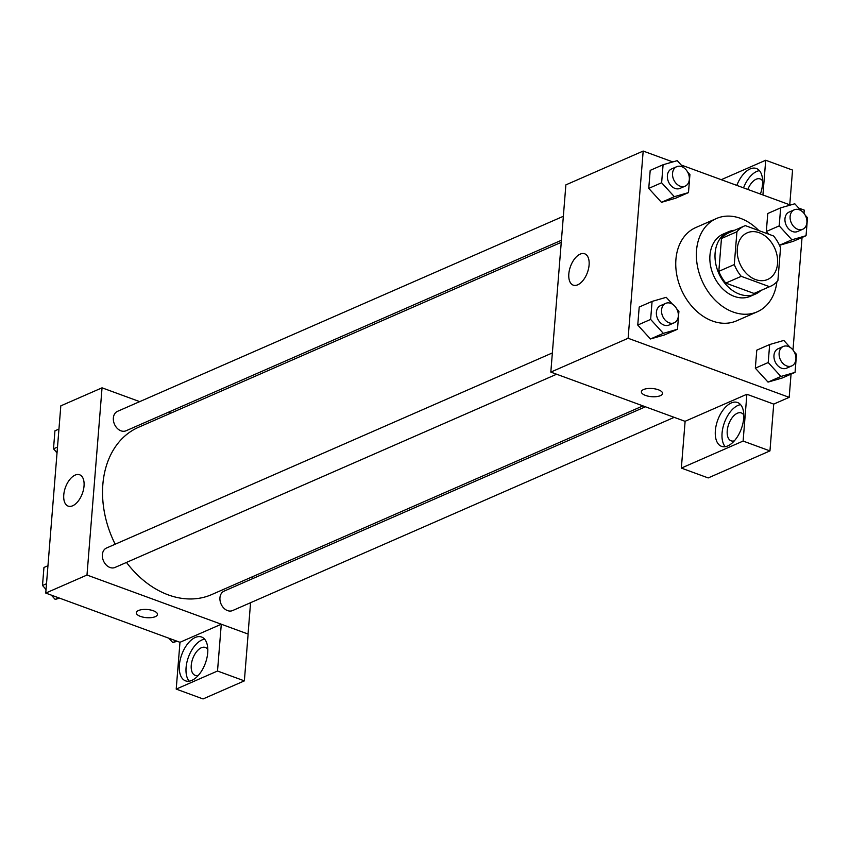<?xml version="1.0" encoding="UTF-8"?>
<svg xmlns="http://www.w3.org/2000/svg" width="850" height="850" viewBox="0 0 850 850"><rect width="100%" height="100%" fill="white"/><g stroke="black" fill="none" stroke-linecap="round" stroke-linejoin="round"><path stroke-width="1.27" d="M759.294 232.751A25.457 19.051 -113.6 0 1 777.155 256.02A25.457 19.051 -113.6 0 1 767.614 279.48A25.457 19.051 -113.6 0 1 739.957 263.798A25.457 19.051 -113.6 0 1 747.214 232.836A25.457 19.051 -113.6 0 1 759.294 232.751M736.929 231.742L734.283 264.573A32.852 24.597 -113.6 0 0 741.253 276.335L769.494 286.694A32.852 24.597 -113.6 0 0 770.578 286.259A32.852 24.597 -113.6 0 0 777.899 280.574L780.544 247.743A32.852 24.597 -113.6 0 0 773.574 235.981L745.333 225.622A32.852 24.597 -113.6 0 0 744.249 226.058A32.852 24.597 -113.6 0 0 736.929 231.742L721.459 238.51L718.824 271.341L734.283 264.573M770.578 286.259L755.119 293.016A32.852 24.597 -113.6 0 1 754.035 293.452L769.494 286.694M718.824 271.341A32.852 24.597 -113.6 0 0 725.783 283.092L754.035 293.452M721.459 238.51A32.852 24.597 -113.6 0 1 728.779 232.826L744.249 226.058M734.623 230.265A33.936 25.404 66.4 0 0 728.344 231.827A33.936 25.404 66.4 0 0 718.675 273.105A33.936 25.404 66.4 0 0 755.554 294.015A33.936 25.404 66.4 0 0 760.963 290.466M755.554 294.015L750.401 296.267A33.936 25.404 -113.6 0 1 713.522 275.358A33.936 25.404 -113.6 0 1 723.191 234.079L728.344 231.827M725.783 283.092L741.253 276.335M776.889 281.754A50.904 38.112 -113.6 0 1 757.201 311.822A50.904 38.112 -113.6 0 1 701.888 280.457A50.904 38.112 -113.6 0 1 716.391 218.535A50.904 38.112 -113.6 0 1 740.562 218.376A50.904 38.112 -113.6 0 1 758.827 230.573M757.201 311.822L736.589 320.832A50.904 38.112 -113.6 0 1 681.264 289.478A50.904 38.112 -113.6 0 1 695.778 227.556L716.391 218.535M672.817 161.925L643.184 151.056L628.118 338.268L789.183 397.343L791.053 374.138M792.986 350.009L802.049 237.469M803.983 213.339L804.249 210.12L798.756 208.112M790.394 205.041L681.179 164.996M793.167 241.357L779.492 245.299L793.167 241.357L806.055 235.716L807.5 217.706L805.205 215.188M801.114 210.694L794.803 203.777L780.661 207.857L767.773 213.499L766.317 231.508L768.814 234.239L766.317 231.508L779.206 225.877L791.903 239.806L806.055 235.716M790.117 347.363L783.806 340.436L769.664 344.526L756.776 350.158L755.331 368.178L768.028 382.107L782.17 378.016L795.058 372.385L796.503 354.365L794.208 351.858M672.541 304.236L666.23 297.319L652.088 301.399L639.2 307.041L637.755 325.051L650.452 338.98L664.594 334.9L677.482 329.258L678.927 311.249L676.632 308.731M683.538 167.577L677.227 160.65L663.085 164.741L650.197 170.372L648.752 188.392L661.449 202.321L675.591 198.231L688.479 192.599L689.924 174.579L687.629 172.072M643.577 389.534A10.604 4.101 4.6 0 1 655.52 388.981A10.604 4.101 4.6 0 1 662.532 393.454A10.604 4.101 4.6 0 1 651.631 396.695A10.604 4.101 4.6 0 1 641.389 391.754A10.604 4.101 4.6 0 1 643.577 389.534M746.874 394.262L743.112 441.065L681.349 468.084L685.121 421.281L746.874 394.262L773.723 404.101L789.183 397.343M643.184 151.056L565.877 184.875L550.821 372.098L628.118 338.268M550.821 372.098L685.111 421.345M641.389 391.754A10.604 4.101 -175.4 0 0 651.631 396.684A10.604 4.101 -175.4 0 0 662.532 393.454M743.707 418.221A23.332 12.569 110.1 0 1 721.501 446.335A23.332 12.569 110.1 0 1 717.729 420.091A23.332 12.569 110.1 0 1 737.566 402.517A23.332 12.569 110.1 0 1 743.707 418.221M740.594 404.653A23.332 12.569 -69.9 0 0 724.444 422.556A23.332 12.569 -69.9 0 0 725.188 446.654M734.326 440.842A14.843 8.001 110.1 0 1 731.138 440.831A14.843 8.001 110.1 0 1 727.738 427.497A14.843 8.001 110.1 0 1 737.343 413.238A14.843 8.001 110.1 0 1 741.359 412.941A14.843 8.001 110.1 0 1 743.803 415.002M681.349 468.084L708.199 477.934L769.951 450.904L743.112 441.065M773.723 404.101L769.951 450.904M589.093 265.03A16.681 8.989 110.1 0 1 573.219 285.132A16.681 8.989 110.1 0 1 570.52 266.369A16.681 8.989 110.1 0 1 584.704 253.799A16.681 8.989 110.1 0 1 589.093 265.03M736.822 185.396A23.332 12.569 110.1 0 1 756.394 168.502A23.332 12.569 110.1 0 1 762.535 184.206A23.332 12.569 110.1 0 1 760.41 194.044M762.918 194.969L765.712 160.246L721.257 179.69M759.422 170.637A23.332 12.569 -69.9 0 0 743.527 187.861M747.819 189.433A14.843 8.001 110.1 0 1 756.171 179.222A14.843 8.001 110.1 0 1 760.187 178.925A14.843 8.001 110.1 0 1 762.631 180.986M765.712 160.246L792.551 170.085L789.756 204.808M642.961 405.886L211.639 594.596A91.301 68.351 -113.6 0 1 126.48 562.434M115.186 544.223A91.301 68.351 -113.6 0 1 138.454 427.316L561.255 242.335M563.348 216.282L117.502 411.347A10.604 7.937 66.4 0 0 113.528 421.122A10.604 7.937 66.4 0 0 120.976 430.822A10.604 7.937 66.4 0 0 126.012 430.78L561.425 240.274M674.209 417.35L232.592 610.566A10.604 7.937 -113.6 0 1 221.064 604.031A10.604 7.937 -113.6 0 1 224.081 591.133L645.426 406.789M556.633 374.223L115.016 567.449A10.604 7.937 -113.6 0 1 103.488 560.915A10.604 7.937 -113.6 0 1 106.505 548.016L552.351 352.941M252.663 576.651L252.503 578.701M250.569 602.703L248.051 634.036M170.967 413.089L168.502 412.186M139.719 401.636L102.043 387.823L86.987 575.036L221.287 624.219L217.515 671.022L176.205 689.095L179.977 642.292L221.202 624.261M221.287 624.219L248.126 634.068L244.364 680.871L203.054 698.944L176.205 689.095M198.347 675.346A14.843 8.001 110.1 0 1 195.149 675.336A14.843 8.001 110.1 0 1 191.76 662.012A14.843 8.001 110.1 0 1 201.354 647.742A14.843 8.001 110.1 0 1 205.371 647.456A14.843 8.001 110.1 0 1 207.825 649.506M204.606 639.157A23.332 12.569 -69.9 0 0 188.456 657.061A23.332 12.569 -69.9 0 0 189.199 681.169M207.719 652.736A23.332 12.569 110.1 0 1 185.512 680.839A23.332 12.569 110.1 0 1 181.751 654.606A23.332 12.569 110.1 0 1 201.588 637.022A23.332 12.569 110.1 0 1 207.719 652.736M217.515 671.022L244.364 680.871M102.043 387.823L60.818 405.854L45.751 593.077L179.977 642.292M72.664 505.782A16.681 8.989 110.1 0 1 68.159 506.111A16.681 8.989 110.1 0 1 65.461 487.348A16.681 8.989 110.1 0 1 79.645 474.778A16.681 8.989 110.1 0 1 83.459 489.759A16.681 8.989 110.1 0 1 72.664 505.782M45.751 593.077L86.987 575.036M138.508 610.513A10.604 4.101 4.6 0 1 150.461 609.96A10.604 4.101 4.6 0 1 157.473 614.433A10.604 4.101 4.6 0 1 146.572 617.674A10.604 4.101 4.6 0 1 136.329 612.733A10.604 4.101 4.6 0 1 138.508 610.513M136.329 612.733A10.604 4.101 -175.4 0 0 146.572 617.663A10.604 4.101 -175.4 0 0 157.473 614.433M58.947 429.059L54.942 430.812L53.497 448.832L57.046 452.721M53.497 448.832L57.502 447.079M57.014 453.188A10.604 7.937 -113.6 0 1 55.792 451.339M51.244 595.085L55.197 599.42L59.606 598.156M47.951 565.728L43.945 567.481L42.5 585.491L46.049 589.39M55.197 599.42L58.788 597.847M42.5 585.491L46.506 583.737M46.017 589.857A10.604 7.937 -113.6 0 1 44.795 588.009M168.821 638.201L172.773 642.547L177.183 641.272M172.773 642.547L176.364 640.974M663.085 164.741L661.629 182.75L674.326 196.679L688.479 192.599M685.185 186.129L680.032 188.381A10.604 7.937 -113.6 0 1 668.504 181.847A10.604 7.937 -113.6 0 1 671.532 168.948L676.685 166.696A10.604 7.937 -113.6 0 1 681.721 166.664A10.604 7.937 -113.6 0 1 689.159 176.354A10.604 7.937 -113.6 0 1 685.185 186.129A10.604 7.937 -113.6 0 1 673.657 179.594A10.604 7.937 -113.6 0 1 676.685 166.696M650.197 170.372L648.752 188.392L661.449 202.321L674.326 196.679M661.449 202.321L675.591 198.231M648.752 188.392L661.629 182.75M652.088 301.399L650.633 319.419L663.329 333.349L677.482 329.258M674.188 322.798L669.035 325.051A10.604 7.937 -113.6 0 1 657.507 318.516A10.604 7.937 -113.6 0 1 660.535 305.618L665.688 303.365A10.604 7.937 -113.6 0 1 670.724 303.322A10.604 7.937 -113.6 0 1 678.162 313.023A10.604 7.937 -113.6 0 1 674.188 322.798A10.604 7.937 -113.6 0 1 662.66 316.264A10.604 7.937 -113.6 0 1 665.688 303.365M639.2 307.041L637.755 325.051L650.452 338.98L663.329 333.349M650.452 338.98L664.594 334.9M637.755 325.051L650.633 319.419M780.661 207.857L779.206 225.877M802.761 229.245L797.608 231.508A10.604 7.937 -113.6 0 1 786.08 224.974A10.604 7.937 -113.6 0 1 789.097 212.075L794.251 209.812A10.604 7.937 -113.6 0 1 799.287 209.78A10.604 7.937 -113.6 0 1 806.735 219.481A10.604 7.937 -113.6 0 1 802.761 229.245A10.604 7.937 -113.6 0 1 791.233 222.711A10.604 7.937 -113.6 0 1 794.251 209.812M779.471 245.246L791.903 239.806M767.773 213.499L766.317 231.508M769.664 344.526L768.209 362.536L780.906 376.465L795.058 372.385M791.764 365.914L786.611 368.167A10.604 7.937 -113.6 0 1 775.083 361.632A10.604 7.937 -113.6 0 1 778.111 348.734L783.264 346.481A10.604 7.937 -113.6 0 1 788.301 346.449A10.604 7.937 -113.6 0 1 795.738 356.139A10.604 7.937 -113.6 0 1 791.764 365.914A10.604 7.937 -113.6 0 1 780.236 359.38A10.604 7.937 -113.6 0 1 783.264 346.481M756.776 350.158L755.331 368.178L768.028 382.107L780.906 376.465M768.028 382.107L782.17 378.016M755.331 368.178L768.209 362.536"/></g></svg>
